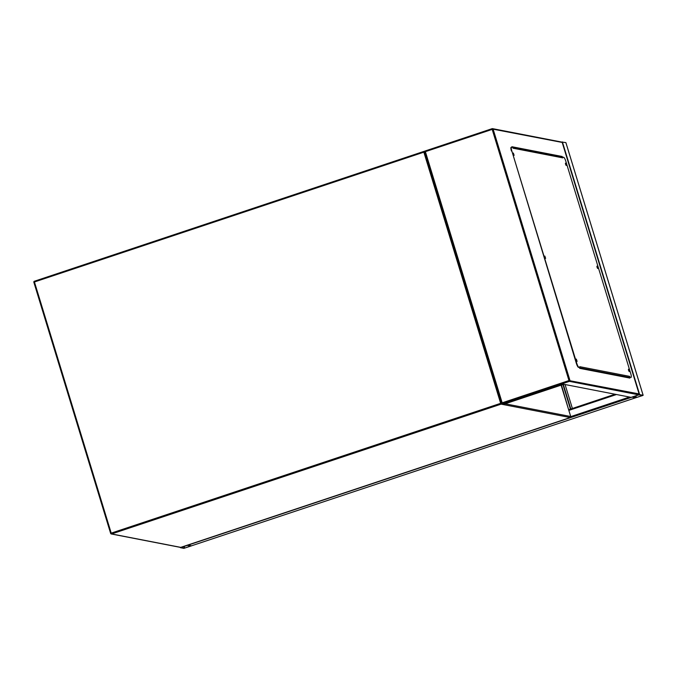 <?xml version="1.0" encoding="UTF-8"?>
<svg xmlns="http://www.w3.org/2000/svg" width="677" height="677" viewBox="0 0 677 677"><rect width="100%" height="100%" fill="white"/><g stroke="black" fill="none" stroke-linecap="round" stroke-linejoin="round"><path stroke-width="1.02" d="M183.865 548.362L191.481 545.848L187.03 545.374L180.361 547.676L183.865 548.362M190.77 546.102L187.504 545.315L180.852 547.524L184.339 548.209L190.719 545.941M631.971 397.069L635.559 397.814M191.489 545.823L187.834 545.01M642.558 395.571L643.125 395.283L639.655 394.606L632.039 397.12L635.534 397.814L642.558 395.571M561.639 142.052L565.887 142.593L643.15 395.292M636.008 397.653L642.659 395.444L638.817 394.843L632.53 396.976L636.008 397.653L635.491 395.952M561.445 385.035L568.621 409.644M558.525 156.607L558.271 155.93M563.306 384.418L570.813 408.976M562.926 384.544L570.432 409.103M552.745 154.855L551.552 155.253M552.77 154.864L551.577 155.261M565.067 384.528L572.378 408.459M561.436 142.119L562.24 142.602L639.029 393.752L638.699 394.826L631.108 397.357L563.738 384.274L503.773 404.262L501.843 403.89L502.165 402.815L425.384 151.665L424.564 151.183L492.103 128.672M629.644 377.301L629.881 378.079L579.69 368.339L579.453 367.56M512.108 147.298L511.939 146.731L562.13 156.48L562.333 157.166M560.454 156.979L560.251 156.311M629.432 377.994L629.229 377.317M561.952 157.276L561.749 156.607L512.007 146.943M425.384 151.665L492.187 129.4L568.968 380.55L639.105 393.929L562.215 142.449L493.135 129.189L569.924 380.339A0.821 0.795 101 0 1 569.399 381.371L638.699 394.826M513.293 153.518L513.784 154.999M513.437 154.136L513.344 153.027L514.122 155.355L513.437 154.136M544.79 256.541L545.281 258.022M544.943 257.167L544.841 256.058L545.62 258.386L544.943 257.167M576.288 359.572L576.787 361.053M576.44 360.189L576.339 359.081L577.117 361.408L576.44 360.189M628.408 369.693L628.899 371.165M628.552 370.311L628.459 369.202L629.238 371.529L628.552 370.311M596.911 266.662L597.402 268.143M597.055 267.288L596.962 266.179L597.732 268.507L597.055 267.288M565.413 163.639L565.904 165.112M565.557 164.257L565.464 163.149L566.234 165.476L565.557 164.257M630.989 377.368L629.415 377.165A0.821 0.795 -79 0 0 629.593 376.361L579.783 366.689L580.028 367.467L578.869 367.247A4.096 0.863 -108.4 0 1 576.711 363.168L511.812 150.895A4.096 0.863 -108.4 0 1 511.482 147.197A4.096 0.863 -108.4 0 1 511.592 147.197L512.751 147.417L512.988 148.195L562.79 157.868L562.553 157.089L563.713 157.318A4.096 0.863 -108.4 0 1 565.862 161.388L630.761 373.662A4.096 0.863 -108.4 0 1 631.091 377.36A4.096 0.863 -108.4 0 1 630.989 377.368L629.83 377.14L629.593 376.361M576.711 363.168L576.33 363.295A4.096 0.863 71.6 0 0 578.488 367.374L580.028 367.467M562.79 157.868A0.821 0.795 -79 0 0 562.206 157.318L562.553 157.089M576.33 363.295L511.812 150.895M511.211 147.324A4.096 0.863 71.6 0 0 511.101 147.324A4.096 0.863 71.6 0 0 511.431 151.022M562.206 157.318A0.821 0.795 -79 0 0 562.189 157.318L512.844 147.738M628.061 377.732L629.068 377.394A0.821 0.795 -79 0 0 629.415 377.165M505.152 403.797L570.711 416.524L561.115 385.145M110.639 533.408A0.821 0.821 0 0 0 111.265 533.967A0.821 0.795 101 0 0 111.654 533.941L111.223 533.129L110.639 533.408L33.85 282.258L34.442 281.979L111.223 533.129L500.65 403.323L423.861 152.173L34.442 281.979L34.375 281.243A0.821 0.821 0 0 0 33.85 282.258L110.656 533.417A0.821 0.795 101 0 0 111.265 533.967L180.37 547.388A0.821 0.821 0 0 0 180.784 547.363L570.203 417.557L501.082 404.144L111.654 533.941L180.759 547.363L570.229 417.54M33.867 282.233A0.821 0.795 101 0 1 34.358 281.251L423.802 151.436L423.861 152.173L424.801 151.953M501.581 403.103L500.65 403.323L501.082 404.144A0.821 0.795 101 0 0 501.632 403.28M34.375 281.243L423.802 151.436A0.821 0.795 101 0 1 424.75 151.8M561.131 385.145L570.728 416.541A0.821 0.795 101 0 1 570.186 417.557A0.821 0.821 0 0 0 570.728 416.541L570.719 416.567M184.694 548.125L184.161 546.398M184.339 548.209L183.822 546.508M635.534 397.814L191.456 545.831L635.551 397.814M615.063 394.234L568.646 409.712L615.046 394.234M616.493 394.513L568.849 410.397M629.483 397.035L570.753 416.617M632.064 397.137L187.978 545.163M565.862 142.576L643.125 395.283M559.016 156.074L559.219 156.742M562.392 141.899L639.655 394.606M635.838 395.842L636.363 397.577M549.335 154.821L550.528 154.424M547.515 154.466L548.708 154.068M534.517 151.944L535.71 151.546M561.808 142.085L492.534 128.638A0.821 0.821 0 0 0 492.12 128.664L492.137 128.664A0.821 0.795 101 0 1 493.135 129.189L492.187 129.4L492.12 128.664L424.564 151.183L501.809 403.856L569.399 381.371L568.968 380.55L502.165 402.815M424.589 151.208L501.809 403.78M629.068 377.394L579.52 367.772M424.657 151.496L424.217 151.411A0.821 0.821 0 0 0 423.802 151.436"/></g></svg>
